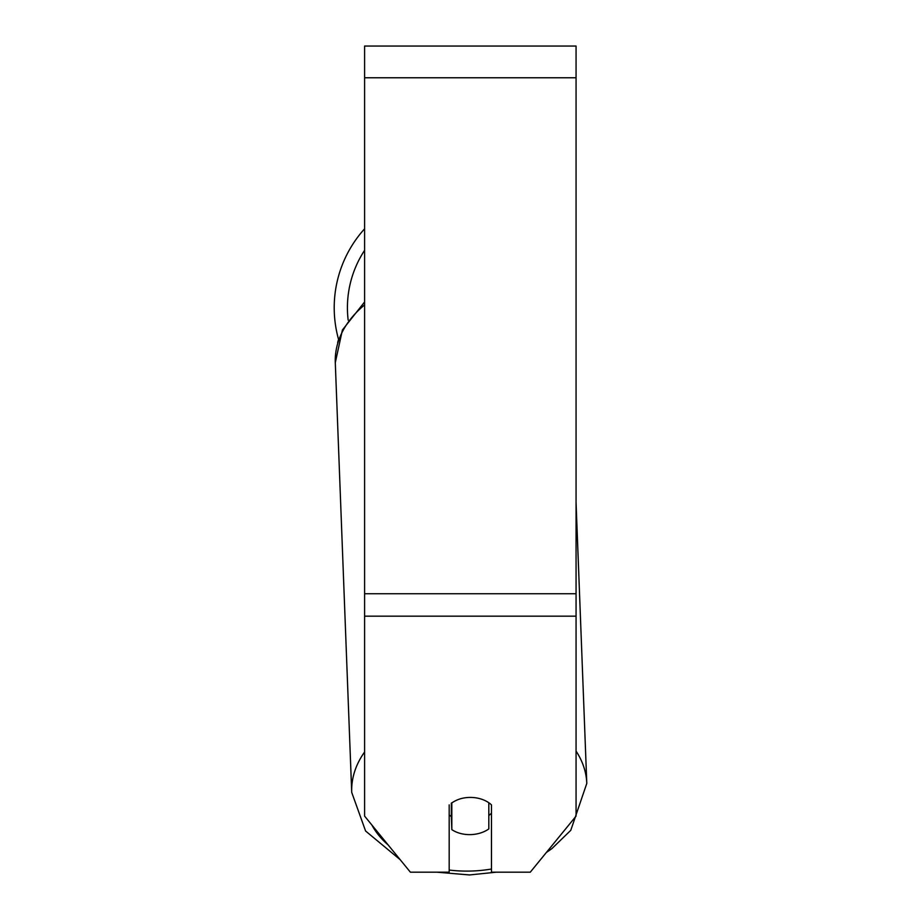 <?xml version="1.0" encoding="UTF-8"?>
<svg xmlns="http://www.w3.org/2000/svg" width="921" height="921" viewBox="0 0 921 921"><rect width="100%" height="100%" fill="white"/><g stroke="black" fill="none" stroke-linecap="round" stroke-linejoin="round"><path stroke-width="1.38" d="M488.821 802.755L488.821 828.935A26.433 18.685 -2.2 0 1 470.332 834.622A26.433 18.685 -2.2 0 1 451.831 829.637L451.82 802.767M449.183 814.924A26.433 18.685 -2.2 0 0 451.336 816.559L451.831 829.637M451.831 802.939A26.433 18.685 -2.2 0 1 461.03 798.622A26.433 18.685 0 0 1 491.48 804.896L491.48 872.187L530.277 872.187L576.062 816.11L576.062 616.172L364.601 616.172L364.601 816.11L410.386 872.187L449.183 872.187L449.183 804.896M491.48 813.151A26.433 18.685 -2.2 0 1 488.821 815.488M451.336 816.559L451.336 803.124M576.062 616.172L576.062 46.05L364.601 46.05L364.601 616.172M337.662 342.474L338.571 339.446A117.623 117.623 0 0 1 364.601 228.811M364.601 751.997A117.623 83.143 177.8 0 0 351.718 792.405L365.591 831.007L400.221 859.73M491.48 869.021A104.407 73.795 -2.2 0 1 469.606 871.082A104.407 73.795 -2.2 0 1 449.183 870.046M388.178 844.983A104.407 73.795 -2.2 0 1 371.877 825.02M351.718 792.405L335.29 362.69A117.623 83.143 -2.2 0 1 364.601 304.909M576.062 502.682L586.792 783.414A117.623 83.143 177.8 0 0 576.062 751.087M576.062 77.767L364.601 77.767M576.062 593.746L364.601 593.746M364.601 250.339A104.407 104.407 0 0 0 348.161 320.105M436.807 872.187L469.503 874.95L496.258 872.187L469.503 874.95M335.29 362.69L342.405 329.983L364.601 301.961M551.23 849.093L546.383 852.466L551.955 848.563L570.778 830.316L586.792 783.414"/></g></svg>
